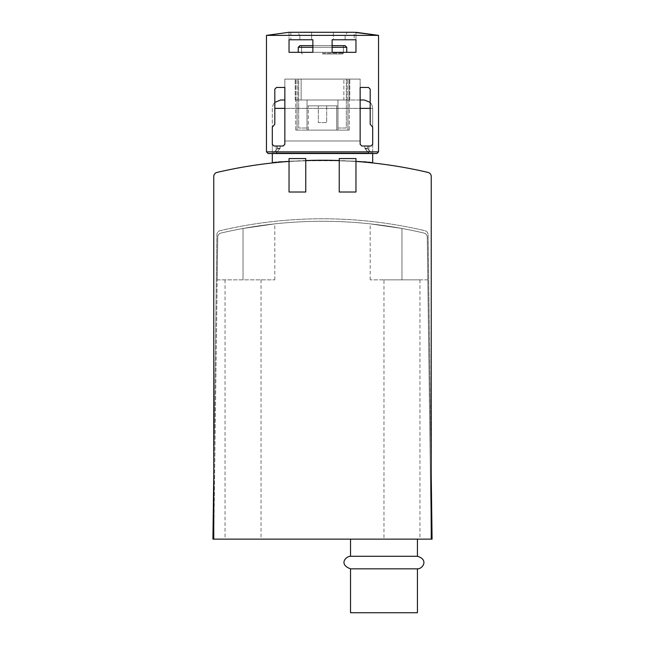 <?xml version="1.0" encoding="UTF-8"?>
<svg xmlns="http://www.w3.org/2000/svg" width="645" height="645" viewBox="0 0 645 645"><rect width="100%" height="100%" fill="white"/><g stroke="black" fill="none" stroke-linecap="round" stroke-linejoin="round"><path stroke-width="0.48" stroke-dasharray="3.23 2.42" d="M305.77 160.532L289.041 161.435L289.041 158.557L305.77 158.557L305.77 160.532M355.959 161.435L339.23 160.532L339.23 158.557L355.959 158.557L355.959 161.435M431.239 539.139L427.264 237.094A4.184 4.184 0 0 0 424.039 233.071A4.184 4.184 0 0 1 427.264 237.094L431.239 539.139L431.239 176.496A4.184 4.184 0 0 0 428.014 172.425A462.562 462.562 0 0 0 216.986 172.425A4.184 4.184 0 0 0 213.761 176.496L213.761 539.139L217.736 237.094A4.184 4.184 0 0 1 220.961 233.071A4.184 4.184 0 0 0 217.736 237.094L213.761 539.139M322.5 160.226C292.024 161.137 275.294 162.048 272.311 162.959C269.352 160 375.672 159.992 372.689 162.959C369.738 162.048 353.008 161.137 322.5 160.226C292.024 161.137 275.294 162.048 272.311 162.959C269.352 160 375.672 159.992 372.689 162.959C369.738 162.048 353.008 161.137 322.5 160.226M217.172 279.841L217.736 237.094L217.172 279.841L274.818 279.841L217.172 279.841M383.977 539.139L419.943 539.139L383.977 539.139L383.977 279.841L419.943 279.841L383.977 279.841M243.036 539.139L261.023 539.139L243.036 539.139M431.239 475.067L428.103 234.707A4.184 4.184 0 0 0 424.878 230.692A445.832 445.832 0 0 0 220.122 230.692A4.184 4.184 0 0 0 216.897 234.707L212.923 539.139L432.077 539.139L428.103 234.707A4.184 4.184 0 0 0 424.878 230.692A445.832 445.832 0 0 0 220.122 230.692A4.184 4.184 0 0 0 216.897 234.707L213.761 475.067M427.264 237.094A4.184 4.184 0 0 0 424.039 233.071A443.325 443.325 0 0 0 220.961 233.071A443.325 443.325 0 0 1 243.036 228.467L274.818 223.863L243.036 228.467A443.325 443.325 0 0 0 220.961 233.071A4.184 4.184 0 0 0 217.736 237.094A4.184 4.184 0 0 1 220.961 233.071A443.325 443.325 0 0 1 424.039 233.071A443.325 443.325 0 0 0 401.964 228.467L370.182 223.863L401.964 228.467A443.325 443.325 0 0 1 424.039 233.071A4.184 4.184 0 0 1 427.264 237.094M427.829 279.841L370.182 279.841L427.829 279.841M355.959 192.017L339.23 192.017M305.77 192.017L289.041 192.017M417.436 612.75L350.525 612.75M417.436 568.834L350.525 568.834M417.436 556.288L350.525 556.288M322.5 99.999L364.32 99.999L322.5 99.999M337.948 99.999L295.733 99.999L349.267 99.999L337.948 99.999L337.948 130.113L347.929 130.113L347.929 99.999L349.267 99.999L347.929 99.999L347.929 130.113L349.267 130.113L337.948 130.113L337.948 99.999L337.948 130.113L297.071 130.113L297.071 99.999L295.733 99.999L297.071 99.999L297.071 130.113L295.733 130.113L307.052 130.113L307.052 99.999L307.052 130.113L347.929 130.113L347.929 99.999L347.929 130.113L349.267 130.113L337.948 130.113L337.948 99.999M336.722 130.113L308.278 130.113L336.722 130.113L308.278 130.113L336.722 130.113L336.722 105.861L308.278 105.861L336.722 105.861L308.278 105.861L336.722 105.861L336.722 130.113M297.071 130.113L297.071 99.999L297.071 130.113L295.733 130.113L307.052 130.113L297.071 130.113M307.052 130.113L307.052 99.999L307.052 130.113L337.948 130.113L307.052 130.113M308.278 130.113L308.278 105.861L308.278 130.113M326.684 105.861L318.316 105.861L326.684 105.861L318.316 105.861L326.684 105.861L326.684 122.59L318.316 122.59L318.316 105.861L318.316 122.59L326.684 122.59L326.684 105.861L326.684 122.59L318.316 122.59L318.316 105.861L318.316 122.59L326.684 122.59L326.684 105.861M276.495 87.454L284.856 87.454L284.856 79.093L284.856 140.989L360.144 140.989L360.144 79.093L360.144 87.454L360.144 79.093L284.856 79.093L360.144 79.093L284.856 79.093L360.144 79.093L360.144 87.454L368.505 87.454L370.182 89.131L368.505 87.454L360.144 87.454L360.144 144.335L361.813 146.012L360.144 144.335L361.813 146.012L360.144 144.335L361.813 146.012L371.012 146.012L361.813 146.012L368.851 146.012L361.813 146.012L360.144 144.335L360.144 87.454L360.144 144.335L360.144 87.454L368.505 87.454L370.182 89.131L370.182 124.195L372.689 127.186L372.689 144.335L371.012 146.012L372.689 144.335L371.012 146.012L361.813 146.012L360.144 144.335L360.144 140.989L284.856 140.989L284.856 144.335L283.187 146.012L273.988 146.012L283.187 146.012L284.856 144.335L283.187 146.012L284.856 144.335L283.187 146.012L276.149 146.012L280.14 146.012L277.334 146.012L280.14 146.012L280.14 148.245L276.149 153.034L280.14 148.245L276.149 153.034L368.851 153.034L276.149 153.034L280.14 148.245L277.334 148.245L280.14 148.245L277.334 148.245L280.14 148.245L280.14 146.012L276.149 146.012L276.149 153.034L368.851 153.034L365.07 148.785L368.851 153.034L276.149 153.034L276.149 146.012L283.187 146.012L273.988 146.012L272.311 144.335L273.988 146.012L272.311 144.335L272.311 127.186L274.818 124.195L272.311 127.186L272.311 144.335L272.311 127.186L274.818 124.195L274.818 89.131L276.495 87.454L284.856 87.454L284.856 144.335L283.187 146.012L284.856 144.335L284.856 87.454L284.856 140.989L360.144 140.989L284.856 140.989L360.144 140.989L360.144 144.335L360.144 87.454L360.144 140.989L284.856 140.989L284.856 144.335L284.856 87.454L276.495 87.454L274.818 89.131L274.818 124.195L274.818 89.131M266.458 151.865L268.127 153.534L376.874 153.534L268.127 153.534L376.874 153.534L378.542 151.865L266.458 151.865L378.542 151.865L266.458 151.865L266.458 35.378L378.542 35.378L266.458 35.378L378.542 35.378L378.542 151.865M364.86 148.245L368.851 153.034L364.86 148.245L367.666 148.245L364.86 148.245L367.666 148.245L364.86 148.245L364.86 146.012L367.666 146.012L364.86 146.012L364.86 148.245L364.86 146.012L368.851 146.012L364.86 146.012L367.666 146.012L364.86 146.012L364.86 148.245M311.624 32.25L291.314 32.25L297.547 32.25L299.885 35.596L311.624 35.596L311.624 32.25L297.547 32.25L299.885 35.596L311.624 35.596L311.624 39.78L312.881 39.78L312.881 52.326L312.881 39.78L289.041 39.78L311.624 39.78L311.624 32.282L355.959 32.282L354.145 32.282L354.145 39.78L332.119 39.78L332.119 52.326L332.119 39.78L355.959 39.78L333.376 39.78L333.376 32.282L289.041 32.282L311.624 32.25L311.624 39.78L312.881 39.78L312.881 52.326L289.041 52.326L355.959 52.326L312.881 52.326L312.881 39.78L289.041 39.78L312.881 39.78L312.881 52.326L312.881 39.78L289.041 39.78L289.041 52.326L289.041 39.78L290.855 39.78L290.855 32.282L289.041 32.282L289.041 39.78L312.881 39.78L312.881 52.326L289.041 52.326L289.041 32.282M290.855 32.282L290.855 39.78L299.885 39.78L299.885 35.596L299.885 39.78L311.624 39.78L311.624 32.282L355.959 32.282L355.959 39.78L332.119 39.78L332.119 52.326L332.119 39.78L355.959 39.78L355.959 52.326L332.119 52.326L332.119 39.78L355.959 39.78L355.959 52.326L355.959 39.78L354.145 39.78L354.145 32.282M370.182 89.131L370.182 124.195L372.689 127.186L370.182 124.195L370.182 89.131M372.689 127.186L372.689 108.368L274.818 108.368M353.686 32.25L333.376 32.25L353.686 32.25L347.453 32.25L345.115 35.596L333.376 35.596L333.376 32.25L347.453 32.25L345.115 35.596L345.115 39.78L345.115 35.596L333.376 35.596L333.376 39.78L332.119 39.78L332.119 52.326L312.881 52.326L332.119 52.326L332.119 39.78L355.959 39.78L355.959 32.282M322.5 52.326L346.76 52.326L322.5 52.326M368.851 146.012L368.851 153.034L368.851 146.012L361.813 146.012L368.851 146.012L364.86 146.012L368.851 146.012L368.851 153.034L368.851 146.012M346.341 79.093L298.659 79.093L298.659 128.024L307.028 128.024L307.028 105.861L337.972 105.861L337.972 128.024L346.341 128.024L346.341 79.093L298.659 79.093L298.659 128.024L307.028 128.024L307.028 105.861L337.972 105.861L337.972 128.024L346.341 128.024L346.341 79.093L298.659 79.093L298.659 128.024L307.028 128.024L307.028 105.861L337.972 105.861L337.972 128.024L346.341 128.024L346.341 79.093L298.659 79.093L298.659 128.024L307.028 128.024L307.028 105.861L337.972 105.861L337.972 128.024L346.341 128.024L346.341 79.093M301.142 79.093L349.792 79.093L295.208 79.093L349.792 79.093L295.208 79.093L301.142 79.093L301.142 99.999L343.858 99.999L297.724 99.999L349.792 99.999L295.208 99.999L349.792 99.999L297.724 99.999L301.142 99.999L301.142 79.093M346.76 47.303L298.24 47.303L299.917 45.634L345.083 45.634L299.917 45.634L345.083 45.634L346.76 47.303L298.24 47.303L346.76 47.303L346.76 52.326M322.5 53.995L342.576 53.995L322.5 53.995M284.856 87.454L284.856 144.335L284.856 140.989L360.144 140.989L284.856 140.989L284.856 87.454M280.14 146.012L277.334 146.012L280.14 146.012L280.14 148.245L280.14 146.012L276.149 146.012L280.14 146.012M276.149 146.012L276.149 153.034L276.149 146.012M348.937 99.999L295.208 99.999L349.792 99.999L348.937 99.999L348.937 79.093L348.937 99.999M343.858 99.999L349.792 99.999L343.858 99.999L343.858 79.093L343.858 99.999M332.119 45.634L312.881 45.634M322.5 45.634L343.414 45.634L322.5 45.634M332.119 47.303L312.881 47.303M401.964 279.841L401.964 228.467L401.964 279.841M243.036 279.841L243.036 228.467L243.036 279.841M284.856 108.368L360.144 108.368M370.182 108.368L372.689 108.368L371.867 104.748L370.182 102.394L371.867 104.748L372.689 108.368L372.689 162.959M279.93 148.785L277.132 148.785L279.93 148.785M365.07 148.785L367.868 148.785L365.07 148.785M296.063 99.999L296.063 79.093L296.063 99.999M295.942 99.999L295.942 79.093L295.942 99.999M297.724 99.999L297.724 79.093L297.724 99.999M347.276 99.999L347.276 79.093L347.276 99.999M349.058 99.999L349.058 79.093L349.058 99.999M322.5 53.164L343.414 53.164L322.5 53.164M370.182 279.841L370.182 223.863M274.818 279.841L274.818 223.863M419.943 279.841L419.943 539.139M225.057 279.841L225.057 539.139M261.023 279.841L261.023 539.139M272.311 162.959L272.311 108.368L273.133 104.748L274.818 102.394L273.133 104.748L272.311 108.368L272.311 127.186M372.689 153.534L372.689 144.335M272.311 153.534L272.311 144.335M295.733 130.113L295.733 99.999L295.733 130.113M349.267 130.113L349.267 99.999L349.267 130.113M277.132 148.785L273.149 153.534L277.132 148.785M367.868 148.785L371.851 153.534L367.868 148.785M277.334 146.012L277.334 148.245L277.334 146.012M367.666 146.012L367.666 148.245L367.666 146.012M295.208 99.999L295.208 79.093L295.208 99.999M349.792 99.999L349.792 79.093L349.792 99.999M298.24 47.303L298.24 52.326M301.586 45.634L301.586 53.164L302.424 53.995L301.586 53.164L301.586 45.634M343.414 45.634L343.414 53.164L342.576 53.995L343.414 53.164L343.414 45.634"/><path stroke-width="0.97" d="M431.239 539.139L431.239 176.496A4.184 4.184 0 0 0 428.014 172.425A462.562 462.562 0 0 0 355.959 161.435L355.959 192.017L339.23 192.017L339.23 160.532A462.562 462.562 0 0 0 305.77 160.532L305.77 158.557L289.041 158.557L289.041 161.435A462.562 462.562 0 0 0 216.986 172.425A4.184 4.184 0 0 0 213.761 176.496L213.761 539.139L432.077 539.139L431.239 475.067M213.761 475.067L212.923 539.139L213.761 539.139M305.77 160.532L305.77 192.017L289.041 192.017L289.041 161.435M417.436 556.288L350.525 556.288C346.043 556.127 338.319 564.335 350.525 568.834L350.525 612.75L417.436 612.75L417.436 568.834C422.644 569.108 428.949 559.626 417.436 556.288L417.436 539.139M350.525 568.834L417.436 568.834M360.144 99.999L364.32 99.999L360.144 99.999M284.856 99.999L280.68 99.999L284.856 99.999M339.23 160.532L339.23 158.557L355.959 158.557L355.959 161.435M311.624 32.25L290.855 32.282M353.686 32.25L378.542 35.378L266.458 35.378L289.041 32.282L354.145 32.282M360.144 87.454L360.144 144.335L361.813 146.012L371.012 146.012L372.689 144.335L372.689 127.186L370.182 124.195L370.182 89.131L368.505 87.454L360.144 87.454M276.495 87.454L274.818 89.131L276.495 87.454L284.856 87.454L284.856 144.335L283.187 146.012L273.988 146.012L272.311 144.335L272.311 127.186L272.311 144.335M332.119 39.78L332.119 52.326L355.959 52.326L355.959 39.78L332.119 39.78M312.881 39.78L312.881 52.326L289.041 52.326L289.041 39.78L312.881 39.78M355.959 32.282L378.542 35.378L378.542 151.865L266.458 151.865L266.458 35.378L289.041 32.282M372.689 127.186L372.689 144.335M274.818 89.131L274.818 124.195L272.311 127.186M378.542 151.865L376.874 153.534L268.127 153.534L266.458 151.865M332.119 47.303L346.76 47.303L345.083 45.634L332.119 45.634M312.881 45.634L299.917 45.634L298.24 47.303L298.24 52.326M312.881 47.303L298.24 47.303M360.144 108.368L370.182 108.368M274.818 108.368L284.856 108.368M350.525 556.288L350.525 539.139M370.182 102.394L364.32 99.999L370.182 102.394M274.818 102.394L280.68 99.999L274.818 102.394M372.689 162.959L372.689 153.534M272.311 162.959L272.311 153.534M346.76 47.303L346.76 52.326"/></g></svg>

